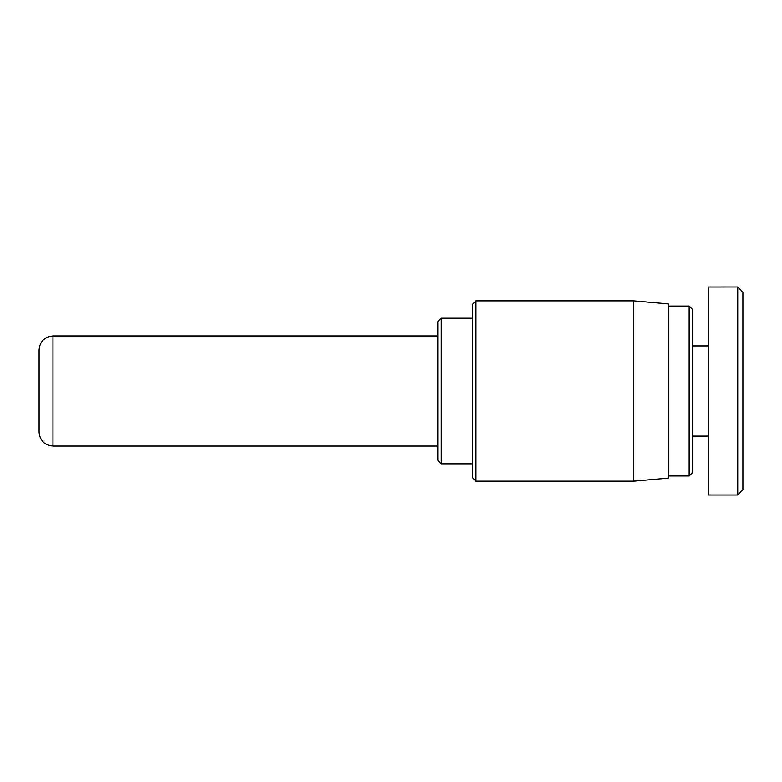 <?xml version="1.0" encoding="UTF-8"?>
<svg xmlns="http://www.w3.org/2000/svg" width="782" height="782" viewBox="0 0 782 782"><rect width="100%" height="100%" fill="white"/><g stroke="black" fill="none" stroke-linecap="round" stroke-linejoin="round"><path stroke-width="1.17" d="M441.273 318.215L437.803 321.676L437.803 460.363L441.273 463.824L441.273 318.215L472.475 318.215M475.945 300.875L472.475 304.345L472.475 477.694L475.945 481.165L475.945 300.875L633.694 300.875L633.694 481.165L475.945 481.165M52.971 335.977C44.545 336.798 39.921 341.421 39.1 349.847L39.1 432.192C39.921 440.618 44.545 445.241 52.971 446.053L52.971 335.977L437.803 335.977M633.694 300.875L668.356 303.915L668.356 478.125L633.694 481.165M737.739 286.974L737.739 494.879L742.9 489.776L742.9 292.136L737.739 286.974L708.228 287.014L708.228 495.026L737.739 495.026M689.157 475.964L692.627 472.494L692.627 309.545L689.157 306.075L689.157 475.964L668.356 475.964M689.157 306.075L668.356 306.075M708.228 345.947L692.627 345.947M441.273 463.824L472.475 463.824M52.971 446.053L437.803 446.053M708.228 436.092L692.627 436.092"/></g></svg>
